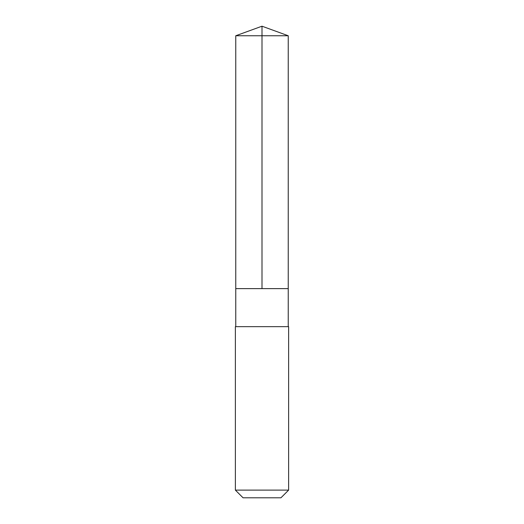 <?xml version="1.0" encoding="UTF-8"?>
<svg xmlns="http://www.w3.org/2000/svg" width="524" height="524" viewBox="0 0 524 524"><rect width="100%" height="100%" fill="white"/><g stroke="black" fill="none" stroke-linecap="round" stroke-linejoin="round"><path stroke-width="0.79" d="M235.761 288.626L288.239 288.626L288.239 35.75L235.761 35.75L235.761 288.626L288.239 288.626L288.239 326.655L235.761 326.655L235.761 288.626M279.58 326.655L235.374 326.655L235.374 490.117L288.626 490.117L288.626 326.655L279.58 326.655M288.626 490.117L280.936 497.8L243.064 497.8L235.374 490.117M235.761 35.75L262 26.2L262 288.626M262 26.2L288.239 35.75M235.761 326.655L235.374 326.655M288.239 326.655L288.626 326.655"/></g></svg>
